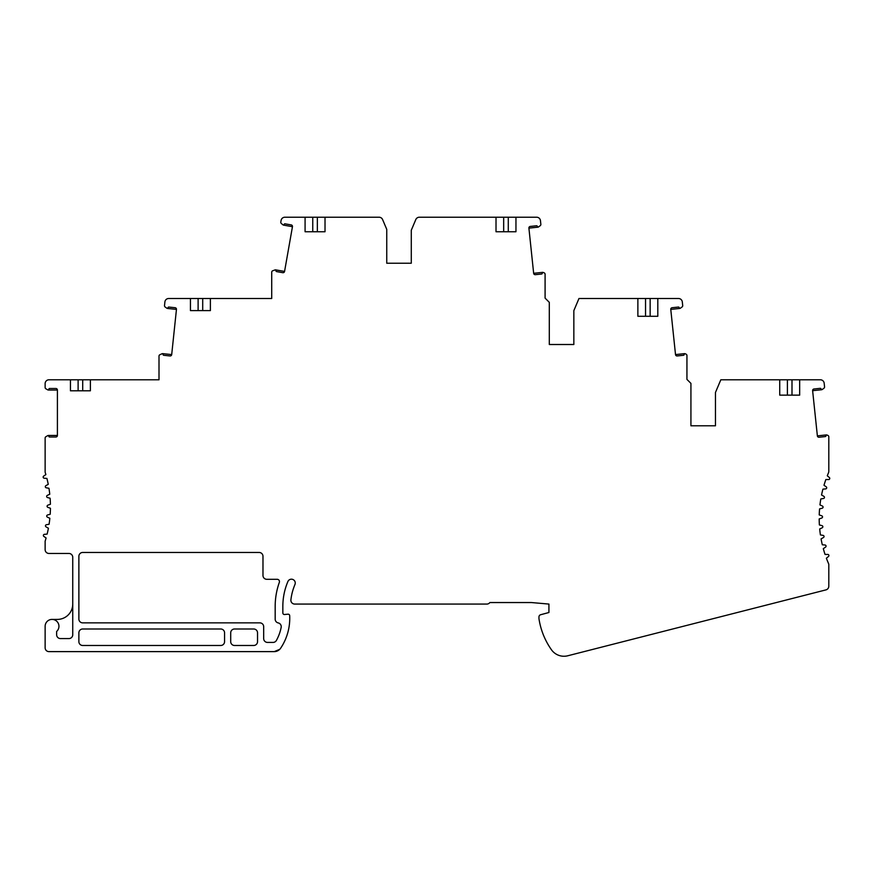 <?xml version="1.0" encoding="UTF-8"?>
<svg xmlns="http://www.w3.org/2000/svg" width="873" height="873" viewBox="0 0 873 873"><rect width="100%" height="100%" fill="white"/><g stroke="black" fill="none" stroke-linecap="round" stroke-linejoin="round"><path stroke-width="1.31" d="M176.455 309.402A1.539 1.539 -91 0 0 175.08 307.711L168.838 307.056A0.764 0.764 -86.3 0 0 168.042 307.547L167.943 307.809A0.764 0.764 86.9 0 1 166.776 308.158A1.539 1.539 42.1 0 0 167.551 308.464L176.455 309.402L171.697 354.58L162.804 353.652A1.539 1.539 49.6 0 0 162.018 353.772L159.912 354.711A1.539 1.539 88 0 0 159.006 356.108L159.006 379.788L90.377 379.788L90.377 390.798L70.44 390.798L70.44 379.788L78.112 379.788L78.112 390.798L70.44 390.798M542.559 272.365A1.539 1.539 131.9 0 1 543.333 272.496A1.539 1.539 -51.1 0 0 542.559 272.365L533.654 273.304A1.539 1.539 -91.1 0 0 535.345 274.668L541.587 274.013A0.764 0.764 -80.7 0 0 542.264 273.369L542.308 273.096A0.764 0.764 88.4 0 1 543.377 272.507L544.185 272.867A1.539 1.539 90.5 0 1 545.09 274.264L545.09 298.119L549.303 302.342L549.303 344.508L573.845 344.508L573.845 310.635L578.974 298.501L637.868 298.501L637.868 316.288L657.805 316.288L657.805 298.501L678.507 298.501A3.83 3.83 -134.9 0 1 682.315 301.938L682.697 305.572A1.539 1.539 91.4 0 1 682.075 306.969L680.438 308.158A0.764 0.764 92.5 0 1 679.27 307.809L679.172 307.547A0.764 0.764 -87.4 0 0 678.376 307.056L672.134 307.711A1.539 1.539 -90.8 0 0 670.77 309.402L675.516 354.58A1.539 1.539 -89 0 0 677.197 355.955L683.439 355.289A0.764 0.764 -92.5 0 0 684.126 354.656L684.17 354.373A0.764 0.764 93.5 0 1 685.24 353.794L686.036 354.143A1.539 1.539 88.7 0 1 686.942 355.551L686.942 379.406L690.925 383.378L690.925 425.795L715.456 425.795L715.456 392.479L720.825 379.788L779.731 379.788L779.731 395.142L799.668 395.142L799.668 379.788L820.358 379.788A3.83 3.83 89.6 0 1 824.177 383.214L824.559 386.848A1.539 1.539 89.6 0 1 823.926 388.245L822.301 389.434A0.764 0.764 87.6 0 1 821.133 389.096L821.024 388.823A0.764 0.764 -93.2 0 0 820.227 388.343L813.985 388.998A1.539 1.539 -89.9 0 0 812.621 390.678L817.368 435.867A1.539 1.539 -89.9 0 0 819.06 437.231L825.301 436.576A0.764 0.764 -87.2 0 0 825.978 435.933L826.022 435.649A0.764 0.764 86.8 0 1 827.091 435.07L827.899 435.431A1.539 1.539 88.5 0 1 828.804 436.827L828.804 471.333A3.83 3.83 92 0 1 828.488 472.839A115.018 115.018 -48 0 0 827.277 475.785L829.35 477.52A1.146 1.146 0 0 1 828.608 479.55L825.858 479.55A115.018 115.018 61.5 0 0 823.992 485.268L826.207 486.818A1.146 1.146 0 0 1 825.651 488.902L822.912 489.142A115.018 115.018 68.4 0 0 821.548 494.991L823.883 496.344A1.146 1.146 0 0 1 823.512 498.472L820.806 498.952A115.018 115.018 0 0 0 819.954 504.9L822.399 506.045A1.146 1.146 0 0 1 822.213 508.195L819.561 508.904A115.018 115.018 -72.6 0 0 819.234 514.906L821.777 515.834A1.146 1.146 0 0 1 821.777 517.995L819.19 518.933A115.018 115.018 85.1 0 0 819.387 524.946L821.995 525.644A1.146 1.146 0 0 1 822.18 527.794L819.692 528.962A115.018 115.018 0 0 0 820.413 534.92L823.075 535.389A1.146 1.146 0 0 1 823.446 537.528L821.067 538.903A115.018 115.018 0 0 0 822.311 544.774L824.996 545.014A1.146 1.146 0 0 1 825.563 547.098L823.304 548.681A115.018 115.018 -140.2 0 0 825.05 554.431L827.757 554.431A1.146 1.146 0 0 1 828.499 556.461L826.393 558.229A115.018 115.018 170.8 0 0 828.804 564.209L828.804 586.187A3.83 3.83 90.5 0 1 825.913 589.897L567.766 655.776A15.332 15.332 90.1 0 1 551.441 649.752A72.841 72.841 44.9 0 1 538.957 618.641L538.957 616.949A2.303 2.303 91 0 1 540.66 614.723L548.921 612.508L548.921 604.072L531.395 602.545L489.884 602.545A3.83 3.83 91.1 0 1 486.818 604.072L294.703 604.072A3.83 3.83 90 0 1 290.905 599.784A55.981 55.981 45.7 0 1 294.954 584.517A3.83 3.83 45 0 0 292.924 579.497A3.83 3.83 45 0 0 287.894 581.527A63.642 63.642 44.8 0 0 282.841 606.375L282.841 612.977A1.539 1.539 -91.1 0 0 284.511 614.505L288.014 614.188A1.539 1.539 86.7 0 1 289.683 615.651A53.679 53.679 45.2 0 1 280.637 648.224A7.671 7.671 90.2 0 1 274.275 651.618L48.975 651.618A3.83 3.83 90 0 1 45.134 647.777L45.134 626.312A6.897 6.897 -134.9 0 1 52.042 619.404A6.897 6.897 -90.1 0 1 56.636 631.452L56.636 634.747A3.83 3.83 -90.5 0 0 60.477 638.578L68.912 638.578A3.83 3.83 -89.6 0 0 72.743 634.747L72.743 557.301A3.83 3.83 -89.6 0 0 68.912 553.46L48.975 553.46A3.83 3.83 90.6 0 1 45.134 549.63L45.134 541.195A115.018 115.018 49.3 0 0 46.094 537.975L43.879 536.426A1.146 1.146 0 0 1 44.436 534.331L47.12 534.101A115.018 115.018 9.7 0 0 48.408 528.22L46.051 526.856A1.146 1.146 0 0 1 46.433 524.728L49.084 524.258A115.018 115.018 9.8 0 0 49.848 518.289L47.393 517.132A1.146 1.146 0 0 1 47.579 514.983L50.187 514.284A115.018 115.018 7 0 0 50.427 508.272L47.873 507.344A1.146 1.146 0 0 1 47.873 505.172L50.405 504.256A115.018 115.018 -6 0 0 50.121 498.243L47.502 497.534A1.146 1.146 0 0 1 47.317 495.384L49.761 494.238A115.018 115.018 -10 0 0 48.953 488.269L46.28 487.8A1.146 1.146 0 0 1 45.898 485.672L48.244 484.319A115.018 115.018 -14 0 0 46.913 478.448L44.207 478.208A1.146 1.146 0 0 1 43.65 476.123L45.865 474.574A115.018 115.018 48.7 0 0 45.134 472.184L45.134 438.039A1.539 1.539 90.8 0 1 45.909 436.707L47.655 435.692A0.764 0.764 85.2 0 1 48.779 436.162L48.855 436.435A0.764 0.764 -95.6 0 0 49.597 437.002L55.872 437.002A1.539 1.539 -94.5 0 0 57.411 435.463L57.411 390.035L48.462 390.035A1.539 1.539 36.9 0 1 47.688 389.827M684.41 353.652A1.539 1.539 123.5 0 1 685.196 353.772A1.539 1.539 -54.7 0 0 684.41 353.652L675.516 354.58M166.776 308.158L165.139 306.969A1.539 1.539 89.8 0 1 164.517 305.572L164.899 301.938A3.83 3.83 90.6 0 1 168.707 298.501L190.445 298.501L190.445 310.602L210.382 310.602L210.382 298.501L271.721 298.501L271.721 272.201A1.539 1.539 89.5 0 1 272.736 270.761L274.919 269.975A1.539 1.539 -123.9 0 1 275.748 269.888A1.539 1.539 50.4 0 0 274.962 269.953A0.764 0.764 94 0 1 275.944 270.619L275.966 270.903A0.764 0.764 -91.4 0 0 276.599 271.59L282.787 272.682A1.539 1.539 -85.7 0 0 284.565 271.438L292.455 226.696L283.638 225.147A1.539 1.539 49.2 0 1 282.917 224.808L281.335 223.477A1.539 1.539 94.1 0 1 280.811 222.037L281.106 220.389A3.83 3.83 89.7 0 1 284.882 217.224L305.081 217.224L305.081 231.749L325.018 231.749L325.018 217.224L379.068 217.224A3.83 3.83 89 0 1 382.603 219.57L386.75 229.37L386.75 263.231L411.281 263.231L411.281 230.254L415.799 219.57A3.83 3.83 90.1 0 1 419.335 217.224L496.017 217.224L496.017 231.749L515.954 231.749L515.954 217.224L536.644 217.224A3.83 3.83 91 0 1 540.463 220.662L540.845 224.285A1.539 1.539 90.8 0 1 540.212 225.692L538.586 226.871A0.764 0.764 87.8 0 1 537.419 226.533L537.31 226.271A0.764 0.764 -85.2 0 0 536.513 225.78L530.271 226.434A1.539 1.539 -90.1 0 0 528.907 228.126L537.801 227.187A1.539 1.539 138.5 0 0 538.543 226.904M292.455 226.696A1.539 1.539 -84.8 0 0 291.211 224.918L285.024 223.826A0.764 0.764 -85 0 0 284.194 224.263L284.074 224.514A0.764 0.764 94.6 0 1 282.885 224.776M57.411 390.035A1.539 1.539 -95.2 0 0 55.872 388.496L49.597 388.496A0.764 0.764 -95.5 0 0 48.855 389.074L48.779 389.347A0.764 0.764 84.3 0 1 47.655 389.805L45.909 388.801A1.539 1.539 82.7 0 1 45.134 387.47L45.134 383.618A3.83 3.83 89.8 0 1 48.975 379.788L70.44 379.788M549.303 344.508L573.845 344.508M528.907 228.126L533.654 273.304M386.75 263.231L411.281 263.231M171.697 354.58A1.539 1.539 -89.4 0 1 170.017 355.955L163.775 355.289A0.764 0.764 -96.2 0 1 163.098 354.656L163.044 354.373A0.764 0.764 92.4 0 0 161.985 353.794A1.539 1.539 -131.7 0 1 162.804 353.652M690.925 425.795L715.456 425.795M262.98 556.297L262.98 575.471A3.83 3.83 89.9 0 0 266.822 579.301L277.167 579.301A2.303 2.303 89.8 0 1 279.338 582.378A71.313 71.313 -89.8 0 0 275.181 606.375L275.181 619.164A3.83 3.83 91.2 0 0 278.203 622.918A3.83 3.83 89.3 0 1 281.161 627.425A46.007 46.007 89.9 0 1 276.414 640.422A3.83 3.83 89.8 0 1 273.053 642.419L267.509 642.419A3.83 3.83 -90.1 0 1 263.679 638.578L263.679 626.694A3.83 3.83 89.1 0 0 259.838 622.864L82.706 622.864A3.83 3.83 90.3 0 1 78.876 619.022L78.876 556.297A3.83 3.83 89.2 0 1 82.706 552.467L259.15 552.467A3.83 3.83 -90 0 1 262.98 556.297M234.531 645.485A3.83 3.83 90.2 0 1 230.701 641.644L230.701 632.827A3.83 3.83 -90.9 0 1 234.531 628.996L253.705 628.996A3.83 3.83 -90.1 0 1 257.535 632.827L257.535 641.644A3.83 3.83 89.9 0 1 253.705 645.485L234.531 645.485M82.706 645.485A3.83 3.83 90.3 0 1 78.876 641.644L78.876 632.827A3.83 3.83 -90.8 0 1 82.706 628.996L220.738 628.996A3.83 3.83 -89.9 0 1 224.568 632.827L224.568 641.644A3.83 3.83 -89.2 0 1 220.738 645.485L82.706 645.485M305.081 217.224L325.018 217.224M312.752 217.224L312.752 231.749L305.081 231.749M284.565 271.438L275.748 269.888M449.235 217.224L434.689 217.224M190.445 298.501L210.382 298.501M496.017 217.224L515.954 217.224M827.058 435.06A1.539 1.539 -51.9 0 0 826.273 434.929A1.539 1.539 132.3 0 1 827.058 435.06M198.116 298.501L198.116 310.602L190.445 310.602M52.042 619.404L57.411 619.404A15.332 15.332 27.7 0 0 72.743 604.072M57.411 435.463L48.462 435.463A1.539 1.539 36.7 0 0 47.688 435.671M78.112 379.788L90.377 379.788M230.701 651.618L274.275 651.618L279.753 649.316L274.275 651.618M263.679 638.578A3.83 3.83 -89.4 0 0 267.509 642.419M276.414 640.422A46.007 46.007 -91 0 0 281.161 627.425A3.83 3.83 -90.1 0 0 278.203 622.918M279.338 582.378A2.303 2.303 -90.7 0 0 277.167 579.301M288.014 614.188A1.539 1.539 89.1 0 1 289.683 615.651M515.954 231.749L508.282 231.749L508.282 217.224M503.677 217.224L503.677 231.749L496.017 231.749M637.868 298.501L657.805 298.501M593.422 298.501L594.546 298.501M580.752 298.501L587.715 298.501M580.698 298.501L580.109 298.501M670.77 309.402L679.663 308.464A1.539 1.539 137.7 0 0 680.405 308.18M645.54 298.501L645.54 316.288L637.868 316.288M657.805 316.288L650.145 316.288L650.145 298.501M779.731 379.788L799.668 379.788M735.284 379.788L736.408 379.788M721.96 379.788L729.577 379.788M787.391 379.788L787.391 395.142L779.731 395.142M799.668 395.142L791.997 395.142L791.997 379.788M826.273 434.929L817.368 435.867M822.257 389.467A1.539 1.539 133.2 0 1 821.515 389.751L812.621 390.678M317.346 217.224L317.346 231.749M202.711 298.501L202.711 310.602M82.706 379.788L82.706 390.798"/></g></svg>
